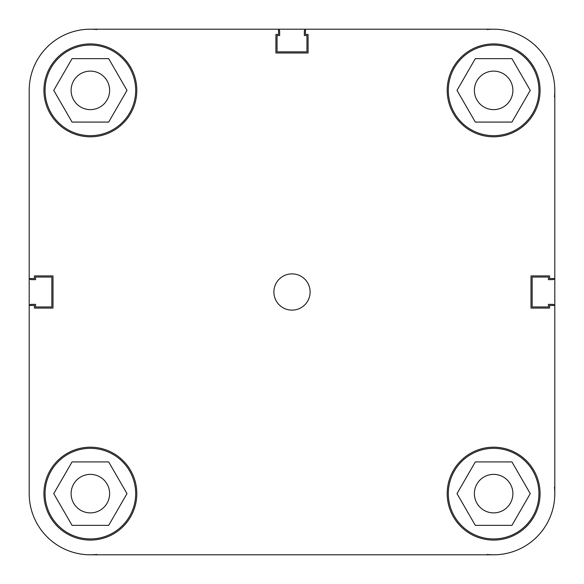 <?xml version="1.0" encoding="UTF-8"?>
<svg xmlns="http://www.w3.org/2000/svg" width="584" height="584" viewBox="0 0 584 584"><rect width="100%" height="100%" fill="white"/><g stroke="black" fill="none" stroke-linecap="round" stroke-linejoin="round"><path stroke-width="0.88" d="M305.454 29.2L90.367 29.2A61.167 61.167 0 0 0 29.2 90.367L29.2 493.633A61.167 61.167 0 0 0 90.367 554.8L493.633 554.8A61.167 61.167 0 0 0 554.8 493.633L554.8 90.367A61.167 61.167 0 0 0 493.633 29.2L305.454 29.2L305.454 34.412L308.082 34.412L308.082 52.991L275.918 52.991L275.918 34.412L278.546 34.412L278.546 29.2L90.367 29.2A61.167 61.167 0 0 1 96.827 29.543M135.678 90.367A45.311 45.311 0 0 1 90.367 135.678A45.311 45.311 0 0 1 45.056 90.367A45.311 45.311 0 0 1 90.367 45.056A45.311 45.311 0 0 1 135.678 90.367M538.944 90.367A45.311 45.311 0 0 1 493.633 135.678A45.311 45.311 0 0 1 448.322 90.367A45.311 45.311 0 0 1 493.633 45.056A45.311 45.311 0 0 1 538.944 90.367M538.944 493.633A45.311 45.311 0 0 1 493.633 538.944A45.311 45.311 0 0 1 448.322 493.633A45.311 45.311 0 0 1 493.633 448.322A45.311 45.311 0 0 1 538.944 493.633M135.678 493.633A45.311 45.311 0 0 1 90.367 538.944A45.311 45.311 0 0 1 45.056 493.633A45.311 45.311 0 0 1 90.367 448.322A45.311 45.311 0 0 1 135.678 493.633M310.126 292A18.126 18.126 0 0 0 292 273.874A18.126 18.126 0 0 0 273.874 292A18.126 18.126 0 0 0 292 310.126A18.126 18.126 0 0 0 310.126 292M540.076 90.367A46.443 46.443 0 0 0 493.633 43.924A46.443 46.443 0 0 0 447.191 90.367A46.443 46.443 0 0 0 493.633 136.809A46.443 46.443 0 0 0 540.076 90.367M136.809 90.367A46.443 46.443 0 0 0 90.367 43.924A46.443 46.443 0 0 0 43.924 90.367A46.443 46.443 0 0 0 90.367 136.809A46.443 46.443 0 0 0 136.809 90.367M136.809 493.633A46.443 46.443 0 0 0 90.367 447.191A46.443 46.443 0 0 0 43.924 493.633A46.443 46.443 0 0 0 90.367 540.076A46.443 46.443 0 0 0 136.809 493.633M540.076 493.633A46.443 46.443 0 0 0 493.633 447.191A46.443 46.443 0 0 0 447.191 493.633A46.443 46.443 0 0 0 493.633 540.076A46.443 46.443 0 0 0 540.076 493.633M474.376 493.633A19.257 19.257 0 0 1 493.633 474.376A19.257 19.257 0 0 1 512.891 493.633A19.257 19.257 0 0 1 493.633 512.891A19.257 19.257 0 0 1 474.376 493.633M71.109 493.633A19.257 19.257 0 0 1 90.367 474.376A19.257 19.257 0 0 1 109.624 493.633A19.257 19.257 0 0 1 90.367 512.891A19.257 19.257 0 0 1 71.109 493.633M71.109 90.367A19.257 19.257 0 0 1 90.367 71.109A19.257 19.257 0 0 1 109.624 90.367A19.257 19.257 0 0 1 90.367 109.624A19.257 19.257 0 0 1 71.109 90.367M474.376 90.367A19.257 19.257 0 0 1 493.633 71.109A19.257 19.257 0 0 1 512.891 90.367A19.257 19.257 0 0 1 493.633 109.624A19.257 19.257 0 0 1 474.376 90.367M278.546 29.2L90.367 29.2M554.8 278.546L549.588 278.546L549.588 275.918L531.009 275.918L531.009 308.082L549.588 308.082L549.588 305.454L554.8 305.454M29.2 305.454L34.412 305.454L34.412 308.082L52.991 308.082L52.991 275.918L34.412 275.918L34.412 278.546L29.2 278.546M108.682 461.915L126.991 493.633L108.682 525.352L72.058 525.352L53.743 493.633L72.058 461.915L108.682 461.915M475.318 461.915L511.942 461.915L530.257 493.633L511.942 525.352L475.318 525.352L457.009 493.633L475.318 461.915M475.318 58.648L511.942 58.648L530.257 90.367L511.942 122.085L475.318 122.085L457.009 90.367L475.318 58.648M72.058 58.648L108.682 58.648L126.991 90.367L108.682 122.085L72.058 122.085L53.743 90.367L72.058 58.648M29.514 305.454A2.263 2.263 0 0 1 31.463 304.344L35.544 304.344L35.544 306.95L51.852 306.95L51.852 277.05L35.544 277.05L35.544 279.656L31.463 279.656A2.263 2.263 0 0 1 29.514 278.546M96.827 554.457A61.167 61.167 0 0 1 90.367 554.8M554.457 487.173A61.167 61.167 0 0 1 554.8 493.633M493.633 554.8A61.167 61.167 0 0 1 487.173 554.457M554.486 305.454A2.263 2.263 0 0 0 552.537 304.344L548.456 304.344L548.456 306.95L532.148 306.95L532.148 277.05L548.456 277.05L548.456 279.656L552.537 279.656A2.263 2.263 0 0 0 554.486 278.546M487.173 29.543A61.167 61.167 0 0 1 493.633 29.2M554.8 90.367A61.167 61.167 0 0 1 554.457 96.827M305.454 29.514A2.263 2.263 0 0 0 304.344 31.463L304.344 35.544L306.95 35.544L306.95 51.852L277.05 51.852L277.05 35.544L279.656 35.544L279.656 31.463A2.263 2.263 0 0 0 278.546 29.514"/></g></svg>
